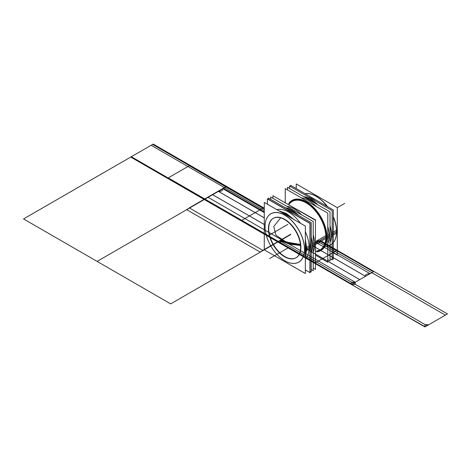 <?xml version="1.0" encoding="UTF-8"?>
<svg xmlns="http://www.w3.org/2000/svg" width="471" height="471" viewBox="0 0 471 471"><rect width="100%" height="100%" fill="white"/><g stroke="black" fill="none" stroke-linecap="round" stroke-linejoin="round"><path stroke-width="0.71" d="M264.272 202.383L264.272 249.836L305.349 273.551L305.349 226.098L264.272 202.383M284.814 260.769A27.93 16.126 -120 0 0 304.56 249.371A27.93 16.126 -120 0 0 284.814 215.165A27.93 16.126 -120 0 0 265.061 226.563A27.93 16.126 60 0 1 284.814 215.165A27.93 16.126 60 0 1 304.56 249.371A27.93 16.126 60 0 1 284.82 260.775A27.93 16.126 60 0 1 265.061 226.586A27.93 16.126 -120 0 0 284.702 260.704M296.194 257.684A22.761 13.141 -120 0 0 300.91 247.257A22.761 13.141 -120 0 0 284.814 219.38A22.761 13.141 -120 0 0 268.717 228.676A22.761 13.141 -120 0 0 284.814 256.554A22.761 13.141 -120 0 0 300.91 247.257A22.761 13.141 -120 0 0 290.972 224.349A22.761 13.141 -120 0 0 273.427 218.256M305.349 250.808L305.862 250.825M305.926 250.831L306.003 250.831A28.978 16.732 -120 0 0 305.349 242.859M304.443 250.778A27.871 16.091 -120 0 0 285.391 215.6A27.871 16.091 -120 0 0 265.061 226.61A27.871 16.091 -120 0 0 265.102 228.064M290.801 217.696A28.978 16.732 -120 0 0 280.304 211.638M280.581 211.797A28.925 16.697 60 0 1 290.448 217.496A28.925 16.697 -120 0 0 280.581 211.797A28.925 16.697 60 0 1 290.448 217.496A28.925 16.697 -120 0 0 280.581 211.797A28.925 16.697 60 0 1 290.448 217.496M305.349 243.266A28.925 16.697 60 0 1 305.967 249.371A28.925 16.697 -120 0 0 305.349 243.266A28.925 16.697 60 0 1 305.967 249.371A28.925 16.697 60 0 1 305.349 254.758A28.925 16.697 -120 0 0 305.967 249.371A28.925 16.697 60 0 1 305.349 254.758A28.925 16.697 -120 0 0 305.967 249.371A28.925 16.697 -120 0 0 305.349 243.266A28.925 16.697 60 0 1 305.967 249.371A28.925 16.697 60 0 1 305.349 254.758M305.903 249.371L305.349 249.371M306.009 250.778L309.147 248.965M305.862 250.866A28.925 16.697 -120 0 0 305.349 243.637M290.124 217.308A28.925 16.697 -120 0 0 280.775 211.909M278.803 210.773L286.356 213.463L293.904 219.492M305.349 239.292L306.804 248.882L305.92 249.395L306.804 248.882L305.349 256.795M305.349 254.534A28.925 16.697 -120 0 0 305.862 247.899M306.003 247.817L309.147 246.003M265.102 225.203A27.871 16.091 -120 0 0 265.061 226.61A27.871 16.091 -120 0 0 284.772 260.746A27.871 16.091 -120 0 0 304.443 247.917M305.349 247.881L306.003 247.858A28.978 16.732 -120 0 1 305.349 255.076M305.349 269.924L309.942 272.574L309.942 223.454L267.404 198.897L267.404 204.19M276.848 209.642A28.925 16.697 60 0 1 300.498 223.295A28.925 16.697 60 0 0 276.848 209.642A28.925 16.697 60 0 1 300.498 223.295A28.925 16.697 60 0 0 276.848 209.642M309.123 247.546A28.925 16.697 60 0 0 305.349 231.691A28.925 16.697 60 0 1 309.123 247.546A28.925 16.697 60 0 1 305.349 259.038A28.925 16.697 60 0 0 309.123 247.546L306.044 249.324L309.123 247.546A28.925 16.697 60 0 1 305.349 259.038A28.925 16.697 60 0 0 309.123 247.546A28.925 16.697 60 0 0 305.349 231.691A28.925 16.697 60 0 1 309.123 247.546L306.044 249.324M267.393 204.179L267.393 198.709L310.101 223.366L310.101 272.685L305.349 269.942M288.658 210.596L288.317 210.79M286.25 209.595A29.037 16.768 60 0 1 289.895 211.326A29.037 16.768 60 0 1 293.533 213.805A29.037 16.768 -120 0 0 289.895 211.326A29.037 16.768 -120 0 0 286.25 209.595A29.037 16.768 60 0 1 289.895 211.326A29.037 16.768 60 0 1 293.533 213.805A29.037 16.768 -120 0 0 289.895 211.326L289.565 211.514L289.895 211.326A29.037 16.768 -120 0 0 286.25 209.595A29.037 16.768 60 0 1 289.895 211.326L289.565 211.514M310.101 242.494A29.037 16.768 60 0 1 310.101 250.908A29.037 16.768 -120 0 0 310.101 242.494A29.037 16.768 60 0 1 310.101 250.908A29.037 16.768 -120 0 0 310.101 242.494A29.037 16.768 -120 0 1 310.101 250.908M291.237 212.08L290.895 212.28M268.535 199.368L268.535 198.044L311.249 222.706L311.249 272.02L310.101 271.361M292.956 211.02A1.16 0.624 123 0 0 292.95 211.014A1.16 0.624 123 0 0 291.885 211.526M298.066 215.094L291.643 210.213A1.16 0.671 120 0 0 290.56 210.761A1.16 0.671 -60 0 1 291.643 210.213A1.16 0.671 120 0 0 290.56 210.761A1.16 0.671 -60 0 1 291.643 210.213A1.16 0.671 120 0 0 290.56 210.761A1.16 0.671 120 0 1 291.643 210.213A1.16 0.671 120 0 0 290.56 210.761M285.179 207.652L290.324 209.501A1.16 0.712 116.8 0 0 289.282 210.025M311.249 269.542L313.221 270.684L313.221 221.564L270.684 197.002L270.684 199.286M311.249 237.154A28.925 16.697 -120 0 1 312.403 245.65A28.925 16.697 60 0 1 311.249 252.815A28.925 16.697 -120 0 0 312.403 245.65A28.925 16.697 -120 0 0 311.249 237.154A28.925 16.697 60 0 1 312.403 245.65A28.925 16.697 60 0 1 311.249 252.815A28.925 16.697 -120 0 0 312.403 245.65A28.925 16.697 -120 0 0 311.249 237.154A28.925 16.697 60 0 1 312.403 245.65A28.925 16.697 60 0 1 311.249 252.815L311.249 237.926M285.173 207.652A28.925 16.697 60 0 1 298.732 215.482A28.925 16.697 -120 0 0 285.173 207.652A28.925 16.697 60 0 1 298.732 215.482A28.925 16.697 -120 0 0 285.173 207.652A28.925 16.697 -120 0 1 298.732 215.482M311.649 251.396A28.925 16.697 -120 0 0 312.308 244.178M313.221 243.648L314.646 242.83M313.221 243.972L313.221 246.327M313.221 246.616L314.646 245.797M312.308 247.145A28.925 16.697 -120 0 0 311.249 237.408M298.514 215.353A28.925 16.697 -120 0 0 286.603 208.011M291.779 209.183L293.816 210.36M313.221 268.117L315.446 269.4L315.446 220.281L272.909 195.718L272.909 198.291M286.727 206.269A28.925 16.697 60 0 1 301.628 214.87A28.925 16.697 60 0 0 286.727 206.269A28.925 16.697 60 0 1 301.628 214.87A28.925 16.697 60 0 0 286.727 206.269M314.628 244.367A28.925 16.697 60 0 0 313.221 234.952A28.925 16.697 60 0 1 314.628 244.367A28.925 16.697 60 0 1 313.221 252.162A28.925 16.697 60 0 0 314.628 244.367A28.925 16.697 60 0 1 313.221 252.162A28.925 16.697 60 0 0 314.628 244.367L313.221 245.179L314.628 244.367A28.925 16.697 60 0 0 313.221 234.952A28.925 16.697 60 0 1 314.628 244.367L313.221 245.179M315.446 241.605L325.82 235.618L326.627 235.594A28.507 16.456 -120 0 1 317.625 251.273M315.446 243.083L318.29 240.54L316.441 242.506L318.29 240.54L316.441 242.506L316.753 243.207L316.441 242.506L315.446 243.083L316.441 242.506L316.753 243.207M317.26 243.23L318.584 240.964M319.073 240.993L325.861 237.072M288.894 204.608A27.93 16.126 60 0 1 311.107 206.416A27.93 16.126 60 0 1 325.914 237.043A27.93 16.126 60 0 0 311.107 206.416A27.93 16.126 60 0 0 288.894 204.608A27.93 16.126 60 0 1 311.107 206.416A27.93 16.126 60 0 1 325.914 237.043A27.93 16.126 60 0 0 314.216 209.465A27.93 16.126 60 0 0 292.986 201.046A27.93 16.126 60 0 1 314.216 209.465A27.93 16.126 60 0 1 325.914 237.043A27.93 16.126 60 0 1 320.875 249.347A27.93 16.126 60 0 0 325.914 237.043L326.615 237.043A28.425 16.414 -120 0 0 312.438 206.675A28.425 16.414 -120 0 0 289.906 202.777A28.425 16.414 -120 0 1 312.438 206.675A28.425 16.414 -120 0 1 326.615 237.043L325.914 237.043A27.93 16.126 60 0 1 315.741 251.114A27.93 16.126 60 0 0 325.914 237.043L326.615 237.043L325.914 237.043A27.93 16.126 60 0 1 315.741 251.114M317.236 242.883A1.543 0.889 120 0 0 317.554 243.672A1.543 0.889 120 0 0 318.767 243.224A1.543 0.889 120 0 0 319.409 241.629A1.543 0.889 120 0 1 318.767 243.224A1.543 0.889 120 0 1 317.554 243.672A1.543 0.889 120 0 1 317.236 242.883M268.464 227.687A22.761 13.141 -120 0 0 277.902 251.249A22.761 13.141 -120 0 0 295.912 257.843A22.761 13.141 -120 0 0 300.592 246.239M273.286 218.338A22.761 13.141 -120 0 0 268.717 228.676A22.761 13.141 -120 0 0 277.549 250.366A22.761 13.141 -120 0 0 294.357 258.444M300.592 248.57A22.761 13.141 -120 0 0 291.155 225.014A22.761 13.141 -120 0 0 273.145 218.414A22.761 13.141 -120 0 0 268.464 230.025M319.409 241.788A1.543 0.889 120 0 0 319.091 241.005A1.543 0.889 120 0 0 317.872 241.446A1.543 0.889 120 0 0 317.236 243.042A1.543 0.889 120 0 1 317.872 241.446A1.543 0.889 120 0 1 319.091 241.005A1.543 0.889 120 0 1 319.409 241.788M315.446 244.473L317.195 243.46M319.332 242.229L325.826 238.479A27.936 16.126 -120 0 0 315.252 210.731A27.936 16.126 -120 0 0 293.827 200.717A27.936 16.126 -120 0 0 291.843 201.653M289.694 202.895A28.507 16.456 -120 0 1 312.915 207.069A28.507 16.456 -120 0 1 326.627 238.514A0.495 0.306 3.2 0 0 325.82 238.485M315.741 255.323L327.787 262.276L327.787 213.157L285.243 188.594L285.243 202.506M292.026 200.405A28.925 16.697 -120 0 0 288.794 203.419A28.925 16.697 60 0 1 311.796 205.674A28.925 16.697 60 0 1 326.968 237.243A28.925 16.697 60 0 1 316.724 251.791A28.925 16.697 -120 0 0 320.692 250.643M317.837 251.149A28.425 16.414 -120 0 0 326.615 237.043A28.425 16.414 -120 0 1 317.837 251.149A28.425 16.414 -120 0 0 326.615 237.043A28.425 16.414 -120 0 1 317.837 251.149A28.425 16.414 -120 0 0 326.615 237.043A28.425 16.414 -120 0 0 312.438 206.675A28.425 16.414 -120 0 0 289.906 202.777A28.425 16.414 -120 0 1 312.438 206.675A28.425 16.414 -120 0 1 326.615 237.043A28.425 16.414 -120 0 0 312.438 206.675A28.425 16.414 -120 0 0 289.906 202.777M316.665 251.826A28.925 16.697 -120 0 0 320.922 250.519A28.925 16.697 -120 0 0 326.868 235.771M327.787 235.241L329.205 234.423M327.787 235.565L327.787 237.92M320.975 250.484A28.925 16.697 -120 0 0 326.968 237.243A28.925 16.697 -120 0 0 314.34 208.135A28.925 16.697 -120 0 0 292.055 200.387M327.787 238.208L329.205 237.384M326.868 238.738A28.925 16.697 -120 0 0 314.875 208.806A28.925 16.697 -120 0 0 291.996 200.422A28.925 16.697 -120 0 0 288.735 203.448M306.338 200.776L308.375 201.953M327.787 259.709L330.012 260.993L330.012 211.873L287.469 187.311L287.469 189.878M301.287 197.855A28.925 16.697 60 0 1 316.194 206.463A28.925 16.697 60 0 0 301.287 197.855A28.925 16.697 60 0 1 316.194 206.463A28.925 16.697 60 0 0 301.287 197.855M329.194 235.959A28.925 16.697 60 0 0 327.787 226.545A28.925 16.697 60 0 1 329.194 235.959A28.925 16.697 60 0 1 327.787 243.754A28.925 16.697 60 0 0 329.194 235.959A28.925 16.697 60 0 1 327.787 243.754A28.925 16.697 60 0 0 329.194 235.959L327.787 236.772L329.194 235.959A28.925 16.697 60 0 0 327.787 226.545A28.925 16.697 60 0 1 329.194 235.959L327.787 236.772M289.447 188.453L289.447 185.974L332.155 210.631L332.155 259.951L330.012 258.709M330.012 242.43A29.037 16.768 -120 0 0 330.012 225.674A29.037 16.768 -120 0 1 330.012 242.43A29.037 16.768 -120 0 0 330.012 225.674A29.037 16.768 -120 0 1 330.012 242.43A29.037 16.768 -120 0 0 330.012 225.674M318.055 204.967A29.037 16.768 -120 0 0 310.801 199.251A29.037 16.768 -120 0 0 303.548 196.595A29.037 16.768 -120 0 1 310.801 199.251A29.037 16.768 -120 0 0 303.548 196.595A29.037 16.768 -120 0 1 310.801 199.251A29.037 16.768 -120 0 1 318.055 204.967A29.037 16.768 -120 0 0 310.801 199.251A29.037 16.768 -120 0 1 318.055 204.967M310.713 197.861L310.371 198.055M309.453 198.585A29.037 16.768 60 0 1 317.848 204.85M330.012 225.915A29.037 16.768 60 0 1 330.012 242.324M308.305 196.86A29.037 16.768 60 0 1 311.949 198.591A29.037 16.768 60 0 1 315.594 201.07A29.037 16.768 -120 0 0 311.949 198.591A29.037 16.768 -120 0 0 308.305 196.86A29.037 16.768 60 0 1 311.949 198.591A29.037 16.768 60 0 1 315.594 201.07A29.037 16.768 -120 0 0 311.949 198.591L311.619 198.78L311.949 198.591A29.037 16.768 -120 0 0 308.305 196.86A29.037 16.768 60 0 1 311.949 198.591L311.619 198.78M332.155 229.76A29.037 16.768 60 0 1 332.155 238.173A29.037 16.768 -120 0 0 332.155 229.76A29.037 16.768 60 0 1 332.155 238.173A29.037 16.768 -120 0 0 332.155 229.76A29.037 16.768 -120 0 1 332.155 238.173M313.292 199.351L312.95 199.545M303.642 196.648A29.037 16.768 60 0 1 312.032 200.075M290.595 186.64L290.595 185.315L333.303 209.972L333.303 259.285L332.155 258.626M304.39 197.078L308.888 198.78A1.16 0.712 116.8 0 0 307.969 199.145M309.247 199.881A1.16 0.671 -60 0 1 310.206 199.492A1.16 0.671 120 0 0 309.247 199.881A1.16 0.671 -60 0 1 310.212 199.492A1.16 0.671 120 0 0 309.247 199.881A1.16 0.671 120 0 1 310.212 199.492A1.16 0.671 120 0 0 309.247 199.881A1.16 0.671 120 0 1 310.212 199.492L315.994 203.778M311.519 200.299L311.519 200.299A1.16 0.624 123 0 0 310.577 200.652M333.303 232.056L336.559 230.178A28.925 16.697 -120 0 1 333.533 242.347M336.477 230.266A28.978 16.732 60 0 1 336.518 231.773A28.978 16.732 60 0 1 333.303 242.647M324.501 246.304A28.925 16.697 -120 0 0 336.435 233.822M333.303 252.786L337.307 255.099L337.307 207.646L296.23 183.931L296.23 188.571M319.279 198.344A27.93 16.126 60 0 1 327.575 206.663A27.93 16.126 60 0 0 319.279 198.344A27.93 16.126 60 0 1 327.575 206.663A27.93 16.126 60 0 0 319.279 198.344A27.93 16.126 60 0 1 327.575 206.663M333.303 216.583A27.93 16.126 60 0 1 336.359 227.929A27.93 16.126 60 0 0 333.303 216.583A27.93 16.126 60 0 1 336.359 227.929A27.93 16.126 60 0 0 333.303 216.583A27.93 16.126 60 0 1 336.359 227.929M305.008 193.634A28.978 16.732 60 0 1 316.029 196.283A28.978 16.732 60 0 1 327.051 206.363M333.303 217.19A28.978 16.732 60 0 1 336.518 231.773A28.978 16.732 60 0 1 336.477 233.239M336.518 231.726A28.925 16.697 -120 0 0 333.303 217.155A28.925 16.697 60 0 1 336.518 231.726A28.925 16.697 60 0 1 336.518 231.738L336.518 231.726A28.925 16.697 60 0 1 336.518 231.738A28.925 16.697 -120 0 0 336.518 231.726A28.925 16.697 -120 0 0 333.303 217.155A28.925 16.697 60 0 1 336.518 231.726L333.303 233.587M316.047 196.295A28.925 16.697 -120 0 0 305.055 193.663A28.925 16.697 60 0 1 327.08 206.38A28.925 16.697 -120 0 0 316.07 196.307M333.303 235.023L336.559 233.139A28.925 16.697 -120 0 0 333.303 216.919M327.286 206.498A28.925 16.697 -120 0 0 305.379 193.581M315.741 258.773L315.446 258.603M282.259 201.117L315.741 220.11M319.774 250.03A27.936 16.126 -120 0 0 321.581 248.788A27.936 16.126 -120 0 0 325.82 235.624M265.061 226.563A27.93 16.126 60 0 1 284.814 215.165A27.93 16.126 60 0 1 304.56 249.371A27.93 16.126 -120 0 0 284.814 215.165A27.93 16.126 -120 0 0 265.061 226.563A27.93 16.126 60 0 1 284.814 215.165A27.93 16.126 60 0 1 304.56 249.371A27.93 16.126 60 0 1 284.82 260.775A27.93 16.126 60 0 1 265.061 226.586A27.93 16.126 -120 0 0 284.82 260.775A27.93 16.126 -120 0 0 304.56 249.371A27.93 16.126 60 0 1 284.82 260.775A27.93 16.126 60 0 1 265.061 226.586M300.91 247.257A22.761 13.141 -120 0 0 284.814 219.38A22.761 13.141 -120 0 0 268.717 228.676A22.761 13.141 -120 0 0 284.814 256.554A22.761 13.141 -120 0 0 300.91 247.257A22.761 13.141 -120 0 0 284.814 219.38A22.761 13.141 -120 0 0 268.717 228.676A22.761 13.141 -120 0 0 284.814 256.554A22.761 13.141 -120 0 0 300.91 247.257A22.761 13.141 -120 0 0 284.814 219.38A22.761 13.141 -120 0 0 268.717 228.676A22.761 13.141 -120 0 0 284.814 256.554A22.761 13.141 -120 0 0 300.91 247.257M288.794 203.419A28.925 16.697 -120 0 1 311.796 205.674A28.925 16.697 -120 0 1 326.968 237.243A28.925 16.697 60 0 1 316.724 251.791A28.925 16.697 -120 0 0 326.968 237.243A28.925 16.697 -120 0 0 311.796 205.674A28.925 16.697 -120 0 0 288.794 203.419A28.925 16.697 60 0 1 311.796 205.674A28.925 16.697 60 0 1 326.968 237.243A28.925 16.697 60 0 1 316.724 251.791M336.518 231.756A28.925 16.697 60 0 1 333.303 242.589A28.925 16.697 -120 0 0 336.518 231.756A28.925 16.697 60 0 1 333.303 242.589M281.04 240.145L290.101 243.637L300.781 244.867L290.101 243.637L281.04 240.145M265.061 249.371L288.476 235.853L265.061 249.371M168.235 177.873L241.788 220.34L262.824 208.194L189.271 165.727L168.235 177.873L315.346 262.806L336.376 250.66L319.35 240.828L336.376 250.66L315.346 262.806L241.788 220.34L262.824 208.194L241.788 220.34L262.824 208.194L189.271 165.727L168.235 177.873M290.913 234.446L170.661 303.872L23.55 218.938L151.132 145.28L224.685 187.746L97.103 261.405L224.685 187.746L264.272 210.602L224.685 187.746L97.103 261.405L224.685 187.746L151.132 145.28L23.55 218.938L170.661 303.872L290.913 234.446L277.825 242L351.384 284.466L351.866 284.184L204.755 199.257L204.273 199.533L222.595 188.953C222.86 190.726 221.452 191.538 218.385 191.385L204.273 199.533L277.825 242L281.658 239.786L208.105 197.32L204.273 199.533L226.786 186.534L264.272 208.176L226.786 186.534L264.272 208.176L226.786 186.534L264.272 208.176L226.786 186.534L204.273 199.533L351.384 284.466L373.897 271.467L320.092 240.404L373.897 271.467L320.092 240.404L373.897 271.467L371.813 272.668L445.366 315.134L447.45 313.933L373.897 271.467L355.04 282.353C355.935 284.196 354.781 284.861 351.59 284.349L355.211 282.253L281.658 239.786L277.825 242L351.384 284.466L365.49 276.318C365.231 274.546 366.638 273.733 369.706 273.887L373.897 271.467L320.08 240.41M264.272 209.03L262.824 208.194L264.272 209.03M280.339 240.551L289.742 244.172L300.834 245.438L289.742 244.172L280.339 240.551L289.742 244.172L300.834 245.438L289.742 244.172L280.339 240.551L289.742 244.172L300.834 245.438L289.742 244.172L280.339 240.551M315.229 243.213L325.855 237.078L315.229 243.213M300.739 244.496L290.324 243.289L281.499 239.88L290.324 243.289L300.739 244.496L285.997 241.976L275.953 235.259L273.792 226.474L280.198 218.409L273.792 226.474L275.953 235.259L285.997 241.976L300.739 244.496L290.324 243.289L281.499 239.88L290.324 243.289L300.739 244.496L285.997 241.976L275.953 235.259L273.792 226.474L280.198 218.409L273.792 226.474L275.953 235.259L285.997 241.976L300.739 244.496M319.609 240.681L373.415 271.743L373.897 271.467L320.092 240.404L373.897 271.467L320.092 240.404L373.897 271.467L351.384 284.466L424.936 326.933L427.02 325.732L353.462 283.265L351.384 284.466L425.142 326.815C424.247 324.966 425.401 324.301 428.598 324.819L447.45 313.933L320.092 240.404L373.897 271.467L320.092 240.404L373.897 271.467L351.59 284.349C350.695 282.5 351.849 281.835 355.04 282.353L373.897 271.467L371.813 272.668L317.819 241.511M306.668 248.965L359.773 279.621L365.531 276.294L313.221 246.092M280.257 240.599L289.7 244.237L300.839 245.509L289.7 244.237L280.257 240.599L289.7 244.237L300.839 245.509L289.7 244.237L280.257 240.599M314.916 243.389L326.085 236.978L314.916 243.389M226.192 186.875L204.867 199.192L278.42 241.658L204.867 199.192L226.192 186.875L152.639 144.409L131.315 156.725L204.867 199.192L226.192 186.875L204.867 199.192L131.315 156.725L152.639 144.409L226.192 186.875M293.533 213.805A29.037 16.768 -120 0 0 289.895 211.326M264.272 208.176L226.786 186.534L264.272 208.176L226.786 186.534L264.272 208.176L226.786 186.534L226.304 186.816L264.272 208.735M264.272 217.832L218.426 191.361L212.662 194.688L264.272 224.484M277.943 241.935L351.496 284.402L373.78 271.531L319.98 240.469L373.78 271.531L351.496 284.402L277.943 241.935M264.272 208.306L226.675 186.598L204.385 199.469L226.675 186.598L264.272 208.306M324.283 237.985L316.441 242.441L324.283 237.985M300.81 245.155L289.924 243.907L280.692 240.345L289.924 243.907L300.81 245.155M264.272 211.985L223.407 188.388L186.628 209.624L260.186 252.091L290.872 234.375L260.186 252.091L186.628 209.624L223.407 188.388L264.272 211.985L223.366 188.371L186.593 209.601L260.145 252.067L290.854 234.34L260.145 252.067L186.593 209.601L223.366 188.371L264.272 211.985M281.487 239.886C282.382 241.729 281.228 242.394 278.031 241.882L351.384 284.466L353.462 283.265L279.909 240.799L277.825 242L351.384 284.466L373.897 271.467L370.065 273.68L316.259 242.612M318.29 240.54L316.441 242.506M264.272 212.604L222.954 188.747L226.786 186.534L204.273 199.533L351.384 284.466L373.897 271.467L447.45 313.933L373.897 271.467L351.384 284.466L424.936 326.933L447.45 313.933L424.936 326.933L351.384 284.466L373.897 271.467L351.384 284.466L373.897 271.467L351.384 284.466L277.825 242L278.308 241.723L277.825 242L351.384 284.466L204.273 199.533L277.825 242M326.668 237.196L325.861 237.196M306.639 248.976L359.744 279.639L365.508 276.312L312.261 245.574M315.594 201.07A29.037 16.768 -120 0 0 311.949 198.591M264.272 217.867L218.397 191.379L212.633 194.706L264.272 224.52M327.08 206.38A28.925 16.697 -120 0 0 305.055 193.663A28.925 16.697 60 0 1 327.08 206.38M326.615 237.043L325.914 237.043M226.786 186.534L153.234 144.067L130.72 157.067L204.273 199.533L226.786 186.534L153.234 144.067L130.72 157.067L204.273 199.533L226.786 186.534M264.272 208.706L226.056 186.64L189.277 207.876L262.836 250.342L290.778 234.211L262.836 250.342L189.277 207.876L226.056 186.64L264.272 208.706M337.307 207.658L344.725 203.378L337.307 207.658M264.272 208.624L226.398 186.757L204.661 199.31L351.772 284.243L373.509 271.69L319.703 240.628M287.828 248.052L269.63 258.561L287.828 248.052M287.828 224.396L269.63 234.905L287.828 224.396M330.012 241.458L330.012 228.052"/></g></svg>
